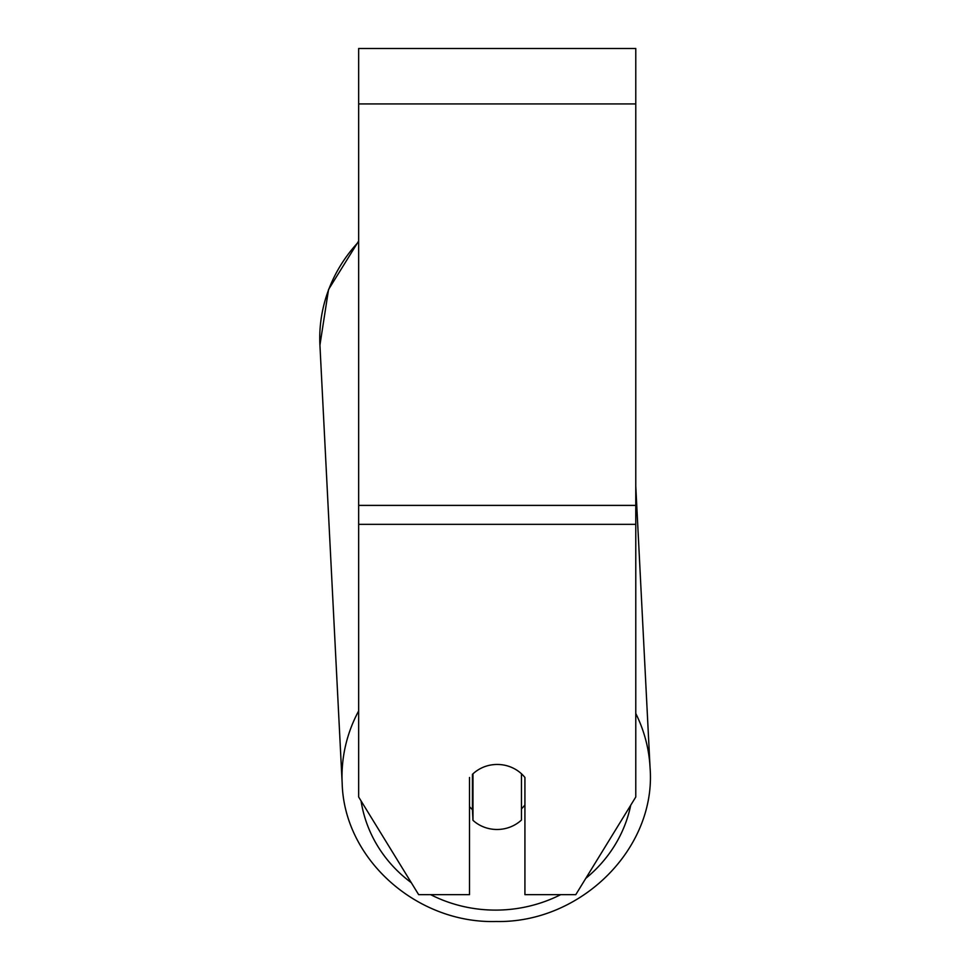<?xml version="1.0" encoding="UTF-8"?>
<svg xmlns="http://www.w3.org/2000/svg" width="970" height="970" viewBox="0 0 970 970"><rect width="100%" height="100%" fill="white"/><g stroke="black" fill="none" stroke-linecap="round" stroke-linejoin="round"><path stroke-width="1.45" d="M521.46 773.757L521.46 820.038A34.641 32.543 -2.9 0 1 497.21 829.483A34.641 32.543 -2.9 0 1 472.972 820.317L472.972 773.83A34.641 32.543 -2.9 0 1 484.988 766.555A34.641 32.556 0 0 1 524.928 777.479L524.928 894.655L575.78 894.655L635.774 797L635.774 48.5L358.657 48.5L358.657 797L418.652 894.655L469.504 894.655L469.504 777.479M469.504 806.616A34.641 32.543 -2.9 0 0 472.426 809.659L472.972 820.317M524.928 804.93A34.641 32.543 -2.9 0 1 521.46 808.859M472.426 809.659L472.426 774.266M635.774 524.346L358.657 524.346M635.774 103.923L358.657 103.923M635.774 505.394L358.657 505.394M358.657 710.937A154.145 144.821 177.1 0 0 342.18 783.433C344.18 859.238 416.894 923.816 496.228 921.5C580.897 923.258 656.447 848.495 650.07 767.791A154.145 144.821 177.1 0 0 635.774 713.484M560.696 894.655A136.819 128.549 -2.9 0 1 496.434 910.102A136.819 128.549 -2.9 0 1 430.644 894.655M411.304 882.688A136.819 128.549 -2.9 0 1 361.058 800.917M635.774 486.164L650.07 767.791C656.447 848.495 580.897 923.258 496.228 921.5C416.894 923.816 344.18 859.238 342.18 783.433L319.93 345.15L328.551 289.496L358.657 241.021L328.551 289.496L319.93 345.15A154.145 144.821 -2.9 0 1 358.657 241.809M630.73 805.209A136.819 128.549 -2.9 0 1 585.783 878.359"/></g></svg>
